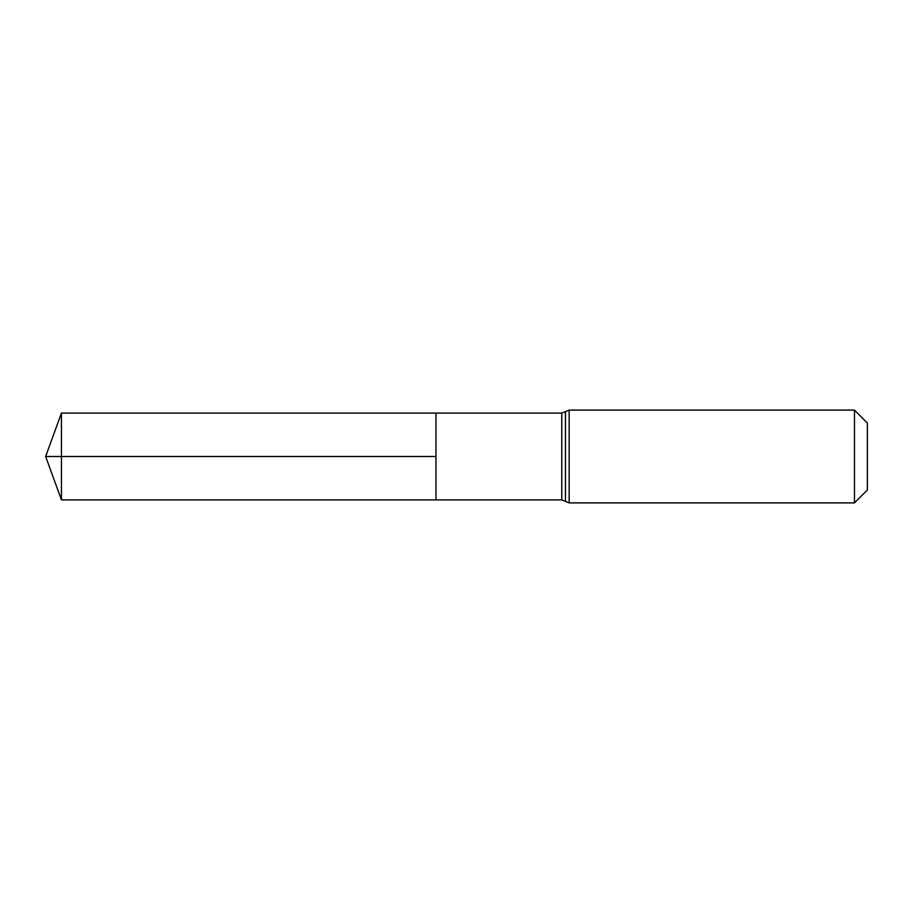 <?xml version="1.0" encoding="UTF-8"?>
<svg xmlns="http://www.w3.org/2000/svg" width="913" height="913" viewBox="0 0 913 913"><rect width="100%" height="100%" fill="white"/><g stroke="black" fill="none" stroke-linecap="round" stroke-linejoin="round"><path stroke-width="1.37" d="M435.958 413.098L435.958 499.902L435.958 413.098L61.445 413.098L61.445 499.902L561.78 499.902L561.78 413.098L435.958 413.098M854.465 410.108L854.465 502.892L867.35 489.996L867.35 423.004L854.465 410.108L569.153 410.108L561.78 413.098M435.958 456.5L45.65 456.5L435.958 456.5M854.465 502.892L569.153 502.892L569.153 410.108M569.153 502.892L565.467 501.397L565.467 411.603M565.467 501.397L561.78 499.902M61.445 413.098L45.65 456.5L61.445 499.902"/></g></svg>
